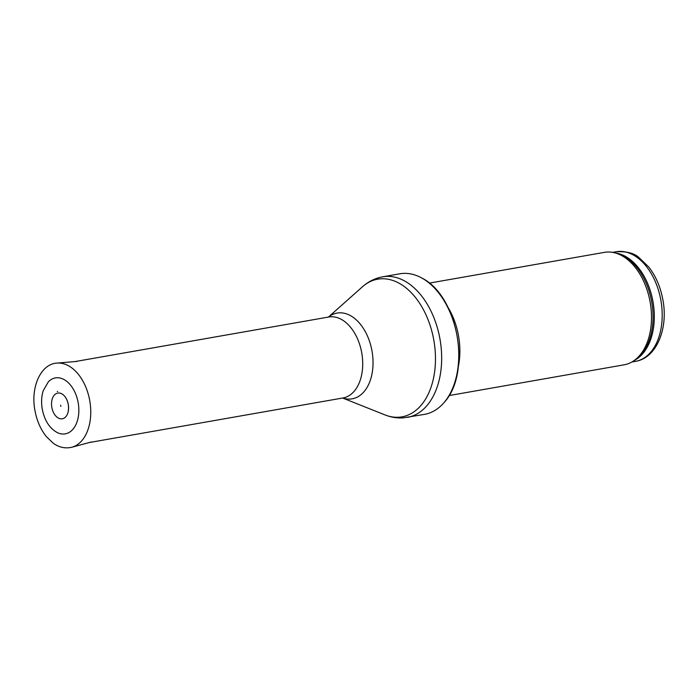<?xml version="1.0" encoding="UTF-8"?>
<svg xmlns="http://www.w3.org/2000/svg" width="699" height="699" viewBox="0 0 699 699"><rect width="100%" height="100%" fill="white"/><g stroke="black" fill="none" stroke-linecap="round" stroke-linejoin="round"><path stroke-width="1.05" d="M429.291 283.112L604.364 252.365A57.091 36.488 80 0 1 615.688 253.09A57.091 36.488 80 0 1 650.175 302.274A57.091 36.488 80 0 1 634.517 360.273A57.091 36.488 80 0 1 624.111 364.817L449.046 395.573M447.945 307.263A57.091 36.488 80 0 1 458.352 366.512M382.729 276.804L399.828 273.798A71.359 45.61 80 0 1 421.864 278.045A71.359 45.61 80 0 1 457.094 336.193A71.359 45.61 80 0 1 443.786 402.869A71.359 45.61 80 0 1 424.52 414.367L402.991 417.888C396.805 418.229 390.785 417.233 384.931 414.883A69.9 44.675 80 0 0 398.701 417.233A69.9 44.675 80 0 0 431.501 329.972A69.9 44.675 80 0 0 362.432 286.808C368.329 281.548 375.092 278.219 382.729 276.804A71.359 45.61 80 0 1 439.994 339.198A71.359 45.61 80 0 1 407.421 417.373M60.673 405.254L60.839 406.381L60.673 405.254M56.706 377.766A28.406 18.148 -100 0 0 56.042 377.827A28.406 18.148 -100 0 0 48.38 381.785L43.251 390.645C41.512 396.132 41.145 402.082 42.15 408.504C44.343 420.221 49.393 428.26 57.318 432.62A28.406 18.148 -100 0 0 78.847 409.815A28.406 18.148 -100 0 0 56.706 377.766M58.401 392.995A13.071 8.353 -100 0 0 58.139 393.013A13.071 8.353 -100 0 0 53.753 413.065A13.071 8.353 -100 0 0 68.161 411.86A13.071 8.353 -100 0 0 65.654 397.6A13.071 8.353 -100 0 0 58.401 392.995M635.487 361.366C656.667 358.01 668.358 328.53 662.923 300.037C660.599 287.21 655.889 276.219 648.786 267.044L639.043 257.625C634.465 253.256 626.863 251.291 616.23 251.727A55.658 35.57 80 0 1 660.896 300.395A55.658 35.57 80 0 1 635.487 361.366L631.852 362.012M615.19 252.942A55.658 35.57 80 0 1 653.006 301.776A55.658 35.57 80 0 1 634.098 360.579M615.688 253.09L617.916 253.746A56.007 35.789 80 0 1 651.748 302.003A56.007 35.789 80 0 1 636.387 358.902L634.517 360.273M328.469 317.058A43.539 27.82 80 0 1 370.793 345.551A43.539 27.82 80 0 1 350.138 399.068A43.539 27.82 80 0 1 342.693 398.019M74.994 361.584L328.775 317.005A41.101 26.265 80 0 1 361.759 352.943A41.101 26.265 80 0 1 342.991 397.967L89.219 442.546M57.379 363.061A42.805 27.357 80 0 1 89.813 401.025A42.805 27.357 80 0 1 71.761 447.273C62.665 449.308 56.077 445.385 53.072 443.052L46.387 436.639C40.664 429.501 36.846 420.781 34.95 410.488C30.406 387.316 40.699 363.926 56.977 363.087A42.805 27.357 80 0 1 57.379 363.061M57.702 391.405L57.266 391.449A14.758 9.437 80 0 1 57.702 391.405M616.23 251.727L612.595 252.365M421.864 278.045C458.395 296.07 471.991 373.467 443.786 402.869M342.632 398.028L384.931 414.883M328.416 317.066L362.432 286.808M71.761 447.273L91.228 442.004M56.977 363.087L77.065 361.409M60.839 406.381L60.647 405.254M68.161 411.86C69.087 406.512 68.249 401.759 65.654 397.6"/></g></svg>
